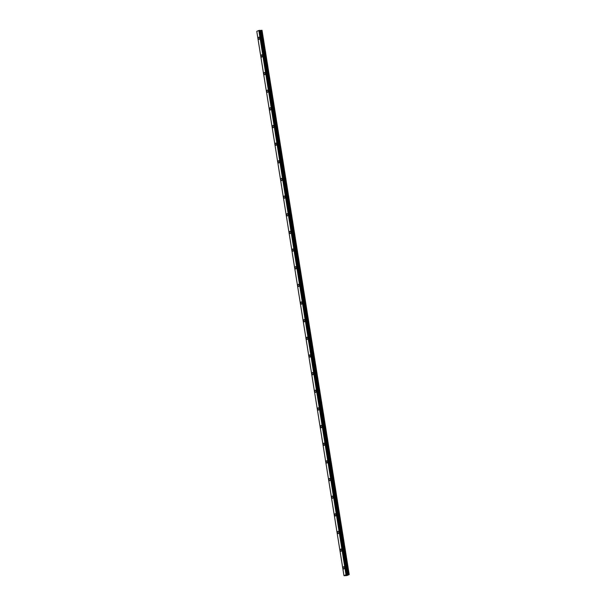 <?xml version="1.0" encoding="UTF-8"?>
<svg xmlns="http://www.w3.org/2000/svg" width="606" height="606" viewBox="0 0 606 606"><rect width="100%" height="100%" fill="white"/><g stroke="black" fill="none" stroke-linecap="round" stroke-linejoin="round"><path stroke-width="0.91" d="M259.02 39.413A1.136 0.651 88.4 0 1 258.353 38.549A1.136 0.651 88.4 0 1 258.951 37.148A1.136 0.651 88.4 0 1 259.61 38.011A1.136 0.651 88.4 0 1 259.012 39.413A1.136 0.651 88.4 0 1 258.353 38.549A1.136 0.651 88.4 0 1 258.951 37.148M261.845 57.07A1.136 0.651 88.4 0 1 261.186 56.206A1.136 0.651 88.4 0 1 261.777 54.798A1.136 0.651 88.4 0 1 262.436 55.661A1.136 0.651 88.4 0 1 261.837 57.07A1.136 0.651 88.4 0 1 261.178 56.206A1.136 0.651 88.4 0 1 261.777 54.798M264.67 74.72A1.136 0.651 88.4 0 1 264.011 73.856A1.136 0.651 88.4 0 1 264.61 72.447A1.136 0.651 88.4 0 1 265.261 73.311A1.136 0.651 88.4 0 1 264.67 74.72A1.136 0.651 88.4 0 1 264.011 73.856A1.136 0.651 88.4 0 1 264.602 72.447M267.496 92.37A1.136 0.651 88.4 0 1 266.837 91.506A1.136 0.651 88.4 0 1 267.435 90.097A1.136 0.651 88.4 0 1 268.094 90.961A1.136 0.651 88.4 0 1 267.496 92.37A1.136 0.651 88.4 0 1 266.837 91.506A1.136 0.651 88.4 0 1 267.428 90.097M270.321 110.019A1.136 0.651 88.4 0 1 269.662 109.156A1.136 0.651 88.4 0 1 270.261 107.747A1.136 0.651 88.4 0 1 270.92 108.61A1.136 0.651 88.4 0 1 270.321 110.019A1.136 0.651 88.4 0 1 269.662 109.156A1.136 0.651 88.4 0 1 270.261 107.747M273.154 127.669A1.136 0.651 88.4 0 1 272.495 126.805A1.136 0.651 88.4 0 1 273.086 125.397A1.136 0.651 88.4 0 1 273.745 126.268A1.136 0.651 88.4 0 1 273.147 127.669A1.136 0.651 88.4 0 1 272.488 126.805A1.136 0.651 88.4 0 1 273.086 125.397M275.98 145.326A1.136 0.651 88.4 0 1 275.321 144.455A1.136 0.651 88.4 0 1 275.912 143.054A1.136 0.651 88.4 0 1 276.571 143.917A1.136 0.651 88.4 0 1 275.98 145.326A1.136 0.651 88.4 0 1 275.313 144.455A1.136 0.651 88.4 0 1 275.912 143.054M278.805 162.976A1.136 0.651 88.4 0 1 278.146 162.113A1.136 0.651 88.4 0 1 278.737 160.704A1.136 0.651 88.4 0 1 279.396 161.567A1.136 0.651 88.4 0 1 278.805 162.976A1.136 0.651 88.4 0 1 278.146 162.113A1.136 0.651 88.4 0 1 278.745 160.704M281.631 180.626A1.136 0.651 88.4 0 1 280.972 179.762A1.136 0.651 88.4 0 1 281.57 178.353A1.136 0.651 88.4 0 1 282.229 179.217A1.136 0.651 88.4 0 1 281.631 180.626A1.136 0.651 88.4 0 1 280.972 179.762A1.136 0.651 88.4 0 1 281.57 178.353M284.464 198.276A1.136 0.651 88.4 0 1 283.797 197.412A1.136 0.651 88.4 0 1 284.396 196.003A1.136 0.651 88.4 0 1 285.055 196.867A1.136 0.651 88.4 0 1 284.456 198.276A1.136 0.651 88.4 0 1 283.797 197.412A1.136 0.651 88.4 0 1 284.396 196.003M287.289 215.925A1.136 0.651 88.4 0 1 286.63 215.062A1.136 0.651 88.4 0 1 287.221 213.653A1.136 0.651 88.4 0 1 287.88 214.516A1.136 0.651 88.4 0 1 287.289 215.925A1.136 0.651 88.4 0 1 286.623 215.062A1.136 0.651 88.4 0 1 287.221 213.653M290.115 233.575A1.136 0.651 88.4 0 1 289.456 232.712A1.136 0.651 88.4 0 1 290.054 231.303A1.136 0.651 88.4 0 1 290.706 232.174A1.136 0.651 88.4 0 1 290.115 233.575A1.136 0.651 88.4 0 1 289.456 232.712A1.136 0.651 88.4 0 1 290.047 231.31M292.94 251.232A1.136 0.651 88.4 0 1 292.281 250.361A1.136 0.651 88.4 0 1 292.88 248.96A1.136 0.651 88.4 0 1 293.539 249.823A1.136 0.651 88.4 0 1 292.94 251.232A1.136 0.651 88.4 0 1 292.281 250.361A1.136 0.651 88.4 0 1 292.88 248.96M295.773 268.882A1.136 0.651 88.4 0 1 295.107 268.019A1.136 0.651 88.4 0 1 295.705 266.61A1.136 0.651 88.4 0 1 296.364 267.473A1.136 0.651 88.4 0 1 295.766 268.882A1.136 0.651 88.4 0 1 295.107 268.019A1.136 0.651 88.4 0 1 295.705 266.61M298.599 286.532A1.136 0.651 88.4 0 1 297.94 285.668A1.136 0.651 88.4 0 1 298.531 284.259A1.136 0.651 88.4 0 1 299.19 285.123A1.136 0.651 88.4 0 1 298.591 286.532A1.136 0.651 88.4 0 1 297.932 285.668A1.136 0.651 88.4 0 1 298.531 284.259M301.424 304.182A1.136 0.651 88.4 0 1 300.765 303.318A1.136 0.651 88.4 0 1 301.364 301.909A1.136 0.651 88.4 0 1 302.015 302.773A1.136 0.651 88.4 0 1 301.424 304.182A1.136 0.651 88.4 0 1 300.765 303.318A1.136 0.651 88.4 0 1 301.356 301.909M304.25 321.831A1.136 0.651 88.4 0 1 303.591 320.968A1.136 0.651 88.4 0 1 304.189 319.559A1.136 0.651 88.4 0 1 304.848 320.43A1.136 0.651 88.4 0 1 304.25 321.831A1.136 0.651 88.4 0 1 303.591 320.968A1.136 0.651 88.4 0 1 304.182 319.559M307.075 339.481A1.136 0.651 88.4 0 1 306.416 338.618A1.136 0.651 88.4 0 1 307.015 337.216A1.136 0.651 88.4 0 1 307.674 338.08A1.136 0.651 88.4 0 1 307.075 339.489A1.136 0.651 88.4 0 1 306.416 338.618A1.136 0.651 88.4 0 1 307.015 337.216M309.908 357.139A1.136 0.651 88.4 0 1 309.249 356.275A1.136 0.651 88.4 0 1 309.84 354.866A1.136 0.651 88.4 0 1 310.499 355.73A1.136 0.651 88.4 0 1 309.901 357.139A1.136 0.651 88.4 0 1 309.242 356.275A1.136 0.651 88.4 0 1 309.84 354.866M312.734 374.788A1.136 0.651 88.4 0 1 312.075 373.925A1.136 0.651 88.4 0 1 312.666 372.516A1.136 0.651 88.4 0 1 313.325 373.379A1.136 0.651 88.4 0 1 312.734 374.788A1.136 0.651 88.4 0 1 312.067 373.925A1.136 0.651 88.4 0 1 312.666 372.516M315.559 392.438A1.136 0.651 88.4 0 1 314.9 391.574A1.136 0.651 88.4 0 1 315.499 390.166A1.136 0.651 88.4 0 1 316.158 391.029A1.136 0.651 88.4 0 1 315.559 392.438A1.136 0.651 88.4 0 1 314.9 391.574A1.136 0.651 88.4 0 1 315.491 390.166M318.385 410.088A1.136 0.651 88.4 0 1 317.726 409.224A1.136 0.651 88.4 0 1 318.324 407.815A1.136 0.651 88.4 0 1 318.983 408.679A1.136 0.651 88.4 0 1 318.385 410.088A1.136 0.651 88.4 0 1 317.726 409.224A1.136 0.651 88.4 0 1 318.324 407.815M321.218 427.738A1.136 0.651 88.4 0 1 320.559 426.874A1.136 0.651 88.4 0 1 321.15 425.465A1.136 0.651 88.4 0 1 321.809 426.336A1.136 0.651 88.4 0 1 321.21 427.738A1.136 0.651 88.4 0 1 320.551 426.874A1.136 0.651 88.4 0 1 321.15 425.465M324.043 445.395A1.136 0.651 88.4 0 1 323.384 444.524A1.136 0.651 88.4 0 1 323.975 443.122A1.136 0.651 88.4 0 1 324.634 443.986A1.136 0.651 88.4 0 1 324.043 445.395A1.136 0.651 88.4 0 1 323.377 444.524A1.136 0.651 88.4 0 1 323.975 443.122M326.869 463.045A1.136 0.651 88.4 0 1 326.21 462.181A1.136 0.651 88.4 0 1 326.801 460.772A1.136 0.651 88.4 0 1 327.46 461.636A1.136 0.651 88.4 0 1 326.869 463.045A1.136 0.651 88.4 0 1 326.21 462.181A1.136 0.651 88.4 0 1 326.808 460.772M329.694 480.694A1.136 0.651 88.4 0 1 329.035 479.831A1.136 0.651 88.4 0 1 329.634 478.422A1.136 0.651 88.4 0 1 330.293 479.285A1.136 0.651 88.4 0 1 329.694 480.694A1.136 0.651 88.4 0 1 329.035 479.831A1.136 0.651 88.4 0 1 329.634 478.422M332.527 498.344A1.136 0.651 88.4 0 1 331.861 497.481A1.136 0.651 88.4 0 1 332.459 496.072A1.136 0.651 88.4 0 1 333.118 496.935A1.136 0.651 88.4 0 1 332.52 498.344A1.136 0.651 88.4 0 1 331.861 497.481A1.136 0.651 88.4 0 1 332.459 496.072M335.353 515.994A1.136 0.651 88.4 0 1 334.694 515.13A1.136 0.651 88.4 0 1 335.285 513.721A1.136 0.651 88.4 0 1 335.944 514.585A1.136 0.651 88.4 0 1 335.345 515.994A1.136 0.651 88.4 0 1 334.686 515.13A1.136 0.651 88.4 0 1 335.285 513.721M338.178 533.644A1.136 0.651 88.4 0 1 337.519 532.78A1.136 0.651 88.4 0 1 338.118 531.379A1.136 0.651 88.4 0 1 338.769 532.242A1.136 0.651 88.4 0 1 338.178 533.644A1.136 0.651 88.4 0 1 337.519 532.78A1.136 0.651 88.4 0 1 338.11 531.379M341.004 551.301A1.136 0.651 88.4 0 1 340.345 550.437A1.136 0.651 88.4 0 1 340.943 549.028A1.136 0.651 88.4 0 1 341.602 549.892A1.136 0.651 88.4 0 1 341.004 551.301A1.136 0.651 88.4 0 1 340.345 550.437A1.136 0.651 88.4 0 1 340.943 549.028M343.837 568.951A1.136 0.651 88.4 0 1 343.17 568.087A1.136 0.651 88.4 0 1 343.769 566.678A1.136 0.651 88.4 0 1 344.428 567.542A1.136 0.651 88.4 0 1 343.829 568.951A1.136 0.651 88.4 0 1 343.17 568.087A1.136 0.651 88.4 0 1 343.769 566.678M345.988 575.253L346.382 575.192M346.268 575.245L346.761 575.147L346.193 575.162M345.92 575.261L346.761 575.147M346.39 575.071L347.185 574.965M344.079 575.685L346.011 574.723L349.215 574.586L346.943 575.571L344.072 575.692M259.86 30.361L347.033 574.602L259.898 30.368L258.823 30.482L256.785 31.368L343.958 575.609M349.215 574.586L262.042 30.345L259.906 30.436M349.162 574.541L261.989 30.3M345.996 574.73L258.823 30.482L346.011 574.723M348.715 574.556L261.542 30.315M348.601 574.571L261.428 30.323M347.867 574.708L260.694 30.467M347.806 574.715L260.625 30.474M347.268 574.73L260.095 30.489M347.23 574.723L260.057 30.482M347.185 574.693L260.012 30.451M347.162 574.685L259.989 30.444M346.624 574.617L259.451 30.368M346.511 574.632L259.338 30.391M346.064 574.715L258.891 30.474M347.071 574.609L259.898 30.368"/></g></svg>
